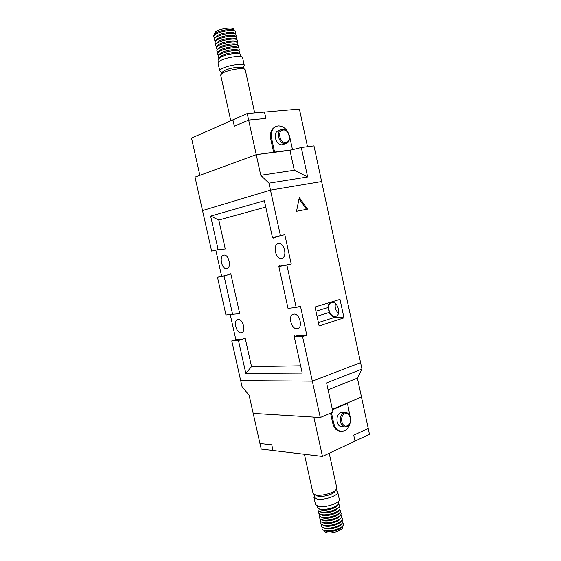 <?xml version="1.0" encoding="UTF-8"?>
<svg xmlns="http://www.w3.org/2000/svg" width="561" height="561" viewBox="0 0 561 561"><rect width="100%" height="100%" fill="white"/><g stroke="black" fill="none" stroke-linecap="round" stroke-linejoin="round"><path stroke-width="0.84" d="M233.713 30.252C232.107 28.387 220.529 30.14 216.251 32.924C220.368 30.273 231.37 28.485 233.488 30.112L235.136 31.143L235.473 32.706L234.961 33.499M214.456 34.67L214.218 33.576L215.943 31.5C220.676 28.394 233.656 26.816 233.692 29.305L233.93 30.385M218.951 61.605L218.657 58.744L220.48 57.299C225.284 54.431 238.109 52.313 240.227 54.01L241.153 56.731M222.072 72.614L219.758 70.875L218.033 63.091C217.92 62.432 218.664 61.661 220.249 60.763C226.286 57.18 242.668 54.971 242.604 57.699L244.308 65.49L242.934 68.028M219.758 70.875C219.646 70.251 220.389 69.501 221.988 68.631C228.039 65.146 244.4 62.874 244.308 65.49M230.781 120.804L220.69 75.125L222.465 72.011L224.19 70.7C228.664 68.162 240.543 66.177 242.338 67.65L245.241 69.739L254.694 112.922M220.859 74.48L222.934 72.916C228.327 69.873 242.71 67.46 244.827 69.22M292.505 149.689L289.686 136.667C287.632 129.661 283.81 126.071 278.207 125.909L276.384 126.358C272.26 128.483 270.69 132.606 271.678 138.735L274.595 152.094L256.237 154.682L199.863 175.327L191.525 138.104L232.927 119.858L234.372 126.197M276.384 126.358L275.465 126.723C271.335 128.848 269.771 132.971 270.76 139.086L273.67 152.424M282.393 129.388C288.684 128.364 292.421 141.54 286.383 143.371L285.479 143.588C279.266 144.745 275.353 131.59 281.349 129.64L282.393 129.388M286.383 143.371L282.302 144.752C276.103 145.916 272.197 132.824 278.186 130.881L281.349 129.64M285.851 142.494C291.958 142.059 289.153 129.121 283.151 130.054C276.959 130.404 279.82 143.546 285.851 142.494M218.657 58.744L221.315 55.841C225.515 53.323 236.7 51.479 238.572 52.972L240.227 54.01M219.281 57.783L218.306 57.166L218.033 55.89L219.849 54.438C224.638 51.549 237.436 49.438 239.596 51.156L239.87 52.439L239.252 53.393M218.643 54.95L217.689 54.347L217.416 53.029L220.059 50.118C224.232 47.566 235.375 45.736 237.31 47.264L238.958 48.302L239.245 49.62L238.635 50.553M217.416 53.029L219.218 51.577C223.993 48.667 236.77 46.563 238.958 48.302M218.012 52.117L217.079 51.528L216.791 50.167L218.587 48.709C223.341 45.785 236.097 43.688 238.32 45.448L238.614 46.801L238.025 47.713M216.791 50.167L219.428 47.257C223.587 44.691 234.708 42.86 236.672 44.41L238.32 45.448M217.373 49.277L216.469 48.709L216.174 47.306L217.949 45.848C222.696 42.895 235.424 40.806 237.689 42.587L237.99 43.982L237.415 44.873M216.174 47.306L218.797 44.396C222.948 41.809 234.042 39.992 236.034 41.556L237.689 42.587M216.735 46.444L215.852 45.883L215.55 44.445L217.317 42.98C222.051 40.006 234.75 37.931 237.051 39.726L237.359 41.17L236.798 42.033M215.55 44.445L218.166 41.535C222.303 38.926 233.369 37.117 235.403 38.695L237.051 39.726M216.104 43.604L215.242 43.064L214.933 41.577L216.686 40.112C221.406 37.124 234.077 35.048 236.412 36.865L236.728 38.344L236.188 39.186M214.933 41.577L217.535 38.667C221.658 36.044 232.703 34.242 234.764 35.834L236.412 36.865M215.466 40.764L214.632 40.238L214.309 38.709L216.055 37.243C220.761 34.235 233.404 32.166 235.774 34.004L236.104 35.525L235.571 36.339M214.309 38.709L216.897 35.799C221.013 33.162 232.037 31.36 234.126 32.973L235.774 34.004M214.828 37.924L214.014 37.412L213.692 35.841L215.424 34.375C220.108 31.339 232.731 29.284 235.136 31.143M218.033 55.89L220.683 52.979C224.877 50.448 236.041 48.604 237.941 50.118L239.596 51.156M213.692 35.841L216.266 32.938L214.597 34.452M291.713 149.885L274.595 152.094M264.469 112.088L299.399 109.051L307.512 146.694M264.512 112.067L265.907 118.469L248.642 120.075L256.237 154.682L195.018 177.101L211.616 251.076L218.124 249.617L210.627 216.111L218.79 220.003L225.263 248.965L218.25 249.596M248.642 120.075L234.33 126.218L232.927 119.858M248.649 120.075L247.219 113.567L264.469 112.074L265.865 118.476M247.219 113.567L232.969 119.851M230.22 314.518L235.844 339.615L231.77 340.892L240.69 380.624L312.316 381.143L240.69 380.624L242.043 386.655L249.147 395.337L253.193 413.401L320.282 417.524L312.316 381.143L360.583 362.665L312.316 381.143L302.547 336.565L306.797 335.155L300.465 306.194L296.18 307.47L286.895 265.094L291.243 264.007L284.841 234.736L280.458 235.69L270.479 190.123L202.528 210.557L270.479 190.123L321.628 181.54L270.479 190.123L268.957 183.159L260.76 175.291L256.237 154.682L289.974 150.32L301.285 147.494L307.645 176.953L268.957 183.159M320.282 417.524L332.961 412.125L326.593 382.904L361.964 369.082L357.399 378.128L361.466 397.006L332.35 409.306M361.964 369.082L313.964 145.874L301.285 147.494M357.399 378.128L328.101 389.818M342.554 522.705C343.641 523.462 343.788 524.423 342.988 525.587L341.986 526.989C340.155 529.907 330.632 532.522 326.144 531.337C330.822 532.606 340.843 529.689 342.196 526.695M342.568 526.183L342.708 526.814C343.865 529.893 331.979 534.198 326.425 532.67L323.949 530.958L323.802 530.306M338.507 501.268L338.823 502.712L338.423 504.157C336.502 507.319 325.324 510.412 320.142 509.199L318.346 508.589L317.358 507.446L317.035 505.987M335.808 490.3L337.68 491.983L339.279 499.283C340.681 502.796 325.534 508.077 318.571 506.443L315.506 504.528L313.901 497.228L314.889 494.9M337.68 491.983C339.061 495.398 323.893 500.629 316.951 499.073L313.901 497.228M329.202 453.26L336.803 487.993L334.882 491.625C333.206 494.43 322.82 497.312 318.024 496.289L313.992 494.374L313.017 493.238L304.413 454.277M336.411 489.43C334.419 492.789 321.839 496.275 316.06 495.047L313.992 494.374M331.439 412.77L333.718 423.204C334.994 428.106 337.505 430.841 341.256 431.409L344.496 430.834C347.778 429.13 349.762 425.932 350.457 421.241M350.562 418.927L347.483 403.373L346.488 403.331L361.466 397.006L368.247 428.443L353.718 435.154L355.015 441.142L322.463 456.423L313.837 417.132L253.193 413.401L259.932 443.492L271.762 444.789L273.046 450.532L322.463 456.423M346.922 426.57L345.029 426.914C339.489 426.865 338.585 414.881 343.97 412.959L345.73 412.637C351.284 412.587 352.308 424.516 346.922 426.57M345.029 426.914L341.614 426.662C336.088 426.612 335.19 414.691 340.569 412.777L345.73 412.637M344.756 413.843C339.089 415.974 341.831 428.562 347.343 425.764C352.939 423.562 350.253 411.157 344.756 413.843M338.423 504.157L337.406 505.601C335.723 508.371 325.976 511.064 321.439 510.005L318.346 508.589M338.402 504.192L338.416 504.206C339.538 504.872 339.728 505.756 338.991 506.842C337.056 510.019 325.906 513.105 320.731 511.877L318.95 511.26C317.821 510.587 317.617 509.711 318.339 508.631L318.36 508.596M318.95 511.26L322.028 512.677C326.558 513.75 336.277 511.064 337.981 508.28L338.991 506.842C340.12 507.523 340.31 508.42 339.566 509.521L338.556 510.952C336.831 513.764 327.14 516.436 322.617 515.349L319.553 513.932C318.403 513.245 318.192 512.347 318.929 511.253M339.566 509.521C337.603 512.719 326.488 515.79 321.32 514.549L319.553 513.932M339.587 509.486C340.709 510.18 340.892 511.085 340.134 512.2C338.157 515.426 327.07 518.483 321.909 517.214L320.163 516.604C318.992 515.91 318.774 515.012 319.504 513.904M340.134 512.2L339.125 513.631C337.385 516.457 327.722 519.121 323.206 518.013L320.163 516.604M340.183 512.13C341.298 512.838 341.474 513.757 340.709 514.879C338.704 518.126 327.652 521.169 322.498 519.886L320.766 519.276C319.588 518.574 319.356 517.67 320.072 516.555M340.709 514.879L339.7 516.302C337.939 519.149 328.304 521.807 323.795 520.678L320.766 519.276M340.779 514.781C341.88 515.496 342.049 516.429 341.277 517.558C339.258 520.818 328.234 523.862 323.087 522.557L321.369 521.947C320.184 521.246 319.938 520.327 320.64 519.206M341.277 517.558L340.268 518.974C338.493 521.835 328.886 524.486 324.377 523.343L321.369 521.947M341.369 517.424C342.469 518.154 342.631 519.093 341.852 520.236C339.805 523.518 328.816 526.548 323.676 525.222L321.979 524.619C320.773 523.904 320.52 522.985 321.215 521.856M341.852 520.236L340.843 521.653C339.047 524.528 329.468 527.165 324.966 526.008L321.979 524.619M341.965 520.068C343.059 520.811 343.206 521.758 342.42 522.915C340.359 526.218 329.398 529.233 324.258 527.894L322.582 527.284C321.369 526.569 321.102 525.643 321.783 524.5M342.42 522.915L341.411 524.325C339.601 527.221 330.05 529.843 325.555 528.672L322.582 527.284M342.988 525.587C340.906 528.911 329.98 531.912 324.847 530.559L323.185 529.956C321.965 529.233 321.684 528.301 322.358 527.151M324.356 530.615L323.185 529.956M332.442 409.733L347.483 403.373M333.718 423.204L332.722 423.134L330.548 413.155M332.722 423.134C333.998 428.029 336.509 430.764 340.261 431.332L341.256 431.409M273.046 450.525L261.23 449.116L259.967 443.492M368.205 428.464L369.475 434.34L355.015 441.128L353.718 435.154M223.783 255.171L223.755 255.178C218.741 255.977 221.883 269.862 226.784 268.621L226.896 268.593C231.903 267.772 228.664 253.775 223.783 255.171M338.479 313.269C335.667 310.598 334.651 307.372 335.422 303.592M332.14 302.449L331.544 302.568C325.92 303.915 329.419 317.309 335.169 316.453L335.885 316.313C341.495 314.917 337.855 301.439 332.14 302.449M278.368 243.614L278.326 243.628C272.33 244.624 275.71 259.82 281.601 258.362L281.755 258.326C287.744 257.289 284.224 241.98 278.368 243.614M238.159 319.49L237.731 319.567C233.067 320.59 236.384 333.493 241.139 332.813L241.644 332.715C246.307 331.67 242.885 318.662 238.159 319.49M293.824 314.097L293.235 314.209C287.716 315.513 291.369 329.461 297.021 328.683L297.723 328.55C303.235 327.203 299.441 313.143 293.824 314.097M299.308 197.486L296.524 211.294L307.547 209.141L299.308 197.486M343.984 317.849L340.008 299.413L315.016 306.993L319.132 325.934L343.984 317.849L335.324 317.154C332.841 317.175 330.801 315.598 329.195 312.435L328.115 307.456C328.199 305.065 328.956 303.361 330.387 302.33M225.543 275.724L224.056 276.089L232.598 314.265L225.957 314.973L217.493 277.239L224.807 275.914L230.788 273.712L239.708 313.648L232.598 314.265M231.77 340.892L238.467 340.478L245.83 373.374L302.232 373.086L294.322 337.063L302.547 336.565M296.18 307.47L288.017 308.347L278.824 266.503L286.895 265.094M280.458 235.69L272.45 237.478L264.378 200.719L210.627 216.111M219.176 249.407L215.803 250.164L221.644 276.222L217.493 277.239M215.803 250.164L211.616 251.076M288.971 308.241L289.42 308.192M283.151 265.43L279.673 265.058L278.824 266.503L291.243 264.007M298.557 335.674L295.016 334.952L294.322 337.063L298.557 335.674L306.797 335.155M272.45 237.478L273.775 238.201L276.811 236.532L272.45 237.478M221.644 276.222L227.016 275.276M235.844 339.615L242.906 339.16M242.562 339.195L238.467 340.478L245.178 338.157L251.538 366.613L300.64 365.814M284.841 234.736L276.811 236.532M265.774 207.065L218.79 220.003M245.83 373.374L251.538 366.613M318.403 322.589L335.324 317.154M317.028 316.257L329.195 312.435M315.927 311.208L328.115 307.456M306.551 209.337L299.055 198.748M260.76 175.291L294.294 170.228L289.974 150.32M294.294 170.228L307.645 176.953M271.678 138.735L270.76 139.086"/></g></svg>
